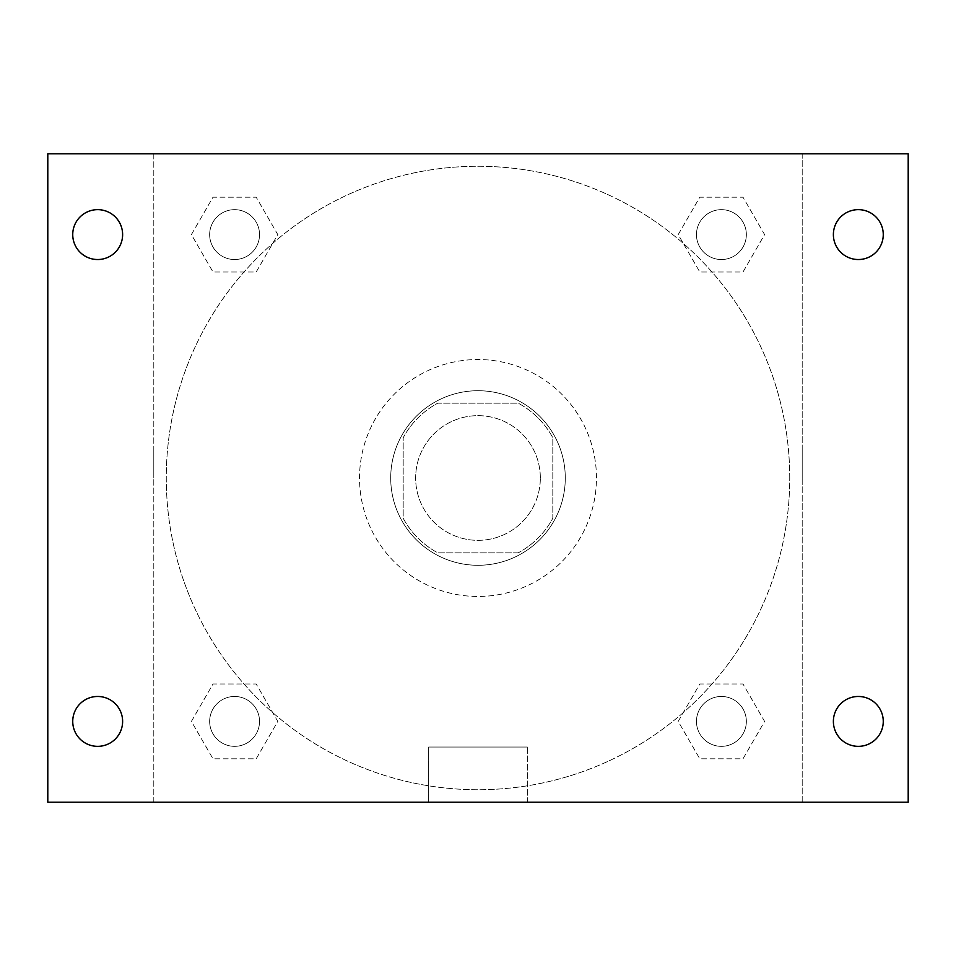 <?xml version="1.0" encoding="UTF-8"?>
<svg xmlns="http://www.w3.org/2000/svg" width="956" height="956" viewBox="0 0 956 956"><rect width="100%" height="100%" fill="white"/><g stroke="black" fill="none" stroke-linecap="round" stroke-linejoin="round"><path stroke-width="0.72" stroke-dasharray="4.78 3.58" d="M540.343 478A62.343 62.343 0 0 0 446.822 424.01A62.343 62.343 0 0 0 446.822 531.99A62.343 62.343 0 0 0 540.343 478A62.343 62.343 0 0 0 446.822 424.01A62.343 62.343 0 0 0 446.822 531.99A62.343 62.343 0 0 0 540.343 478M518.224 552.819L437.776 552.819A84.941 84.941 0 0 1 403.181 518.224L403.181 437.776A84.941 84.941 0 0 1 437.776 403.181L518.224 403.181A84.941 84.941 0 0 1 552.819 437.776L552.819 518.224A84.941 84.941 0 0 1 518.224 552.819L437.776 552.819A84.941 84.941 0 0 1 403.181 518.224L403.181 437.776A84.941 84.941 0 0 1 437.776 403.181L518.224 403.181A84.941 84.941 0 0 1 552.819 437.776L552.819 518.224A84.941 84.941 0 0 1 518.224 552.819M478 390.717A87.283 87.283 0 0 1 553.596 521.641A87.283 87.283 0 0 1 402.404 521.641A87.283 87.283 0 0 1 478 390.717A87.283 87.283 0 0 0 390.717 478A87.283 87.283 0 0 0 478 565.283A87.283 87.283 0 0 0 565.283 478A87.283 87.283 0 0 0 478 390.717M596.46 478A118.46 118.46 0 0 0 418.764 375.409A118.46 118.46 0 0 0 418.764 580.591A118.46 118.46 0 0 0 596.46 478A118.46 118.46 0 0 0 418.764 375.409A118.46 118.46 0 0 0 418.764 580.591A118.46 118.46 0 0 0 596.46 478M191.403 234.59L212.997 197.187L256.196 197.187L277.79 234.59L256.196 272.006L212.997 272.006L191.403 234.59L212.997 197.187L256.196 197.187L277.79 234.59L256.196 272.006L212.997 272.006L191.403 234.59L212.997 197.187L256.196 197.187L277.79 234.59L256.196 272.006L212.997 272.006L191.403 234.59M191.403 721.41L212.997 683.994L256.196 683.994L277.79 721.41L256.196 758.813L212.997 758.813L191.403 721.41L212.997 683.994L256.196 683.994L277.79 721.41L256.196 758.813L212.997 758.813L191.403 721.41L212.997 683.994L256.196 683.994L277.79 721.41L256.196 758.813L212.997 758.813L191.403 721.41M153.796 802.203L153.796 153.796L802.203 153.796L802.203 802.203L153.796 802.203L153.796 153.796L802.203 153.796L802.203 802.203L153.796 802.203L153.796 153.796L802.203 153.796L802.203 802.203L47.8 802.203L47.8 153.796L153.796 153.796L153.796 802.203M678.21 234.59L699.804 197.187L743.003 197.187L764.597 234.59L743.003 272.006L699.804 272.006L678.21 234.59L699.804 197.187L743.003 197.187L764.597 234.59L743.003 272.006L699.804 272.006L678.21 234.59L699.804 197.187L743.003 197.187L764.597 234.59L743.003 272.006L699.804 272.006L678.21 234.59M678.21 721.41L699.804 683.994L743.003 683.994L764.597 721.41L743.003 758.813L699.804 758.813L678.21 721.41L699.804 683.994L743.003 683.994L764.597 721.41L743.003 758.813L699.804 758.813L678.21 721.41L699.804 683.994L743.003 683.994L764.597 721.41L743.003 758.813L699.804 758.813L678.21 721.41M507.612 153.796L448.388 153.796L507.612 153.796M789.74 478A311.74 311.74 0 0 0 322.136 208.026A311.74 311.74 0 0 0 322.136 747.974A311.74 311.74 0 0 0 789.74 478A311.74 311.74 0 0 0 322.136 208.026A311.74 311.74 0 0 0 322.136 747.974A311.74 311.74 0 0 0 789.74 478M259.53 721.41A24.94 24.94 0 0 0 222.127 699.804A24.94 24.94 0 0 0 222.127 743.003A24.94 24.94 0 0 0 259.53 721.41A24.94 24.94 0 0 0 222.127 699.804A24.94 24.94 0 0 0 222.127 743.003A24.94 24.94 0 0 0 259.53 721.41A24.94 24.94 0 0 0 222.127 699.804A24.94 24.94 0 0 0 222.127 743.003A24.94 24.94 0 0 0 259.53 721.41A24.94 24.94 0 0 0 222.127 699.804A24.94 24.94 0 0 0 222.127 743.003A24.94 24.94 0 0 0 259.53 721.41M259.53 234.59A24.94 24.94 0 0 0 222.127 212.997A24.94 24.94 0 0 0 222.127 256.196A24.94 24.94 0 0 0 259.53 234.59A24.94 24.94 0 0 0 222.127 212.997A24.94 24.94 0 0 0 222.127 256.196A24.94 24.94 0 0 0 259.53 234.59A24.94 24.94 0 0 0 222.127 212.997A24.94 24.94 0 0 0 222.127 256.196A24.94 24.94 0 0 0 259.53 234.59A24.94 24.94 0 0 0 222.127 212.997A24.94 24.94 0 0 0 222.127 256.196A24.94 24.94 0 0 0 259.53 234.59M746.349 234.59A24.94 24.94 0 0 0 708.934 212.997A24.94 24.94 0 0 0 708.934 256.196A24.94 24.94 0 0 0 746.349 234.59A24.94 24.94 0 0 0 708.934 212.997A24.94 24.94 0 0 0 708.934 256.196A24.94 24.94 0 0 0 746.349 234.59A24.94 24.94 0 0 0 708.934 212.997A24.94 24.94 0 0 0 708.934 256.196A24.94 24.94 0 0 0 746.349 234.59A24.94 24.94 0 0 0 708.934 212.997A24.94 24.94 0 0 0 708.934 256.196A24.94 24.94 0 0 0 746.349 234.59M696.47 721.41A24.94 24.94 0 0 1 733.873 699.804A24.94 24.94 0 0 1 733.873 743.003A24.94 24.94 0 0 1 696.47 721.41A24.94 24.94 0 0 1 733.873 699.804A24.94 24.94 0 0 1 733.873 743.003A24.94 24.94 0 0 1 696.47 721.41M527.33 802.203L428.67 802.203L527.33 802.203L428.67 802.203L527.33 802.203L527.33 747.042L428.67 747.042L527.33 747.042L428.67 747.042L527.33 747.042L527.33 802.203M153.796 478L153.796 448.388L153.796 478M802.203 478L802.203 448.388L802.203 478M802.203 153.796L908.2 153.796L908.2 802.203L802.203 802.203L802.203 153.796M97.679 259.53A24.94 24.94 0 0 0 119.273 222.127A24.94 24.94 0 0 0 76.086 222.127A24.94 24.94 0 0 0 97.679 259.53M97.679 746.349A24.94 24.94 0 0 0 119.273 708.934A24.94 24.94 0 0 0 76.086 708.934A24.94 24.94 0 0 0 97.679 746.349M858.321 259.53A24.94 24.94 0 0 0 879.914 222.127A24.94 24.94 0 0 0 836.727 222.127A24.94 24.94 0 0 0 858.321 259.53M858.321 746.349A24.94 24.94 0 0 0 879.914 708.934A24.94 24.94 0 0 0 836.727 708.934A24.94 24.94 0 0 0 858.321 746.349M746.349 721.41A24.94 24.94 0 0 0 708.934 699.804A24.94 24.94 0 0 0 708.934 743.003A24.94 24.94 0 0 0 746.349 721.41A24.94 24.94 0 0 0 708.934 699.804A24.94 24.94 0 0 0 708.934 743.003A24.94 24.94 0 0 0 746.349 721.41M428.67 747.042L428.67 802.203L428.67 747.042"/><path stroke-width="1.43" d="M47.8 153.796L908.2 153.796L908.2 802.203L47.8 802.203L47.8 153.796M97.679 696.47A24.94 24.94 0 0 1 122.619 721.41A24.94 24.94 0 0 1 97.679 746.349A24.94 24.94 0 0 1 72.74 721.41A24.94 24.94 0 0 1 97.679 696.47M858.321 696.47A24.94 24.94 0 0 1 883.26 721.41A24.94 24.94 0 0 1 858.321 746.349A24.94 24.94 0 0 1 833.381 721.41A24.94 24.94 0 0 1 858.321 696.47M858.321 209.651A24.94 24.94 0 0 1 883.26 234.59A24.94 24.94 0 0 1 858.321 259.53A24.94 24.94 0 0 1 833.381 234.59A24.94 24.94 0 0 1 858.321 209.651M97.679 209.651A24.94 24.94 0 0 1 122.619 234.59A24.94 24.94 0 0 1 97.679 259.53A24.94 24.94 0 0 1 72.74 234.59A24.94 24.94 0 0 1 97.679 209.651"/></g></svg>
